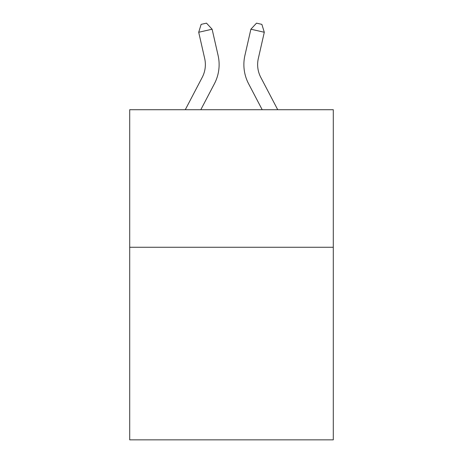 <?xml version="1.0" encoding="UTF-8"?>
<svg xmlns="http://www.w3.org/2000/svg" width="463" height="463" viewBox="0 0 463 463"><rect width="100%" height="100%" fill="white"/><g stroke="black" fill="none" stroke-linecap="round" stroke-linejoin="round"><path stroke-width="0.69" d="M333.291 247.271L333.291 439.85L129.709 439.85L129.709 109.719L333.291 109.719L333.291 247.271L129.709 247.271M185.275 109.719L202.221 77.367A27.514 27.514 0 0 0 204.675 58.488L198.702 32.265L201.133 24.371L206.498 23.15L212.112 29.21L218.09 55.433A41.265 41.265 0 0 1 214.41 83.751L200.803 109.719M277.725 109.719L260.779 77.367A27.514 27.514 0 0 1 258.325 58.488L264.298 32.265L250.888 29.21L244.91 55.433A41.265 41.265 0 0 0 248.59 83.751L262.197 109.719M198.702 32.265L212.112 29.21L218.09 55.433M260.779 77.367A27.514 27.514 0 0 1 258.325 58.488A27.514 27.514 0 0 0 260.779 77.367A27.514 27.514 0 0 1 258.325 58.488A27.514 27.514 0 0 0 260.779 77.367A27.514 27.514 0 0 1 258.325 58.488A27.514 27.514 0 0 0 260.779 77.367A27.514 27.514 0 0 1 258.325 58.488M264.298 32.265L261.867 24.371L256.502 23.15L250.888 29.21L244.91 55.433M202.221 77.367A27.514 27.514 0 0 0 204.675 58.488"/></g></svg>
